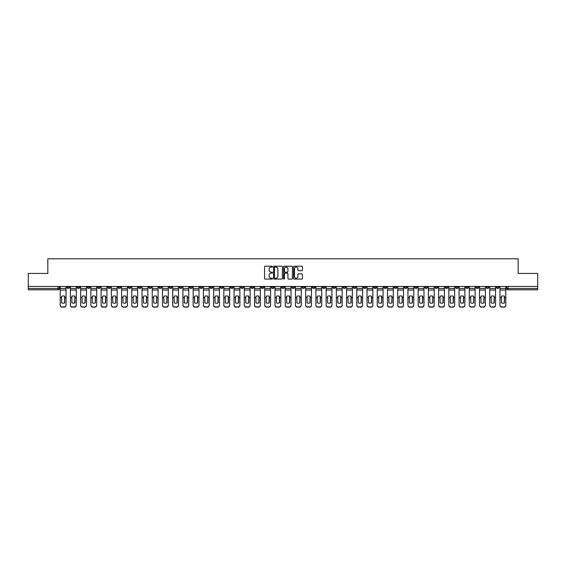 <?xml version="1.0" encoding="UTF-8"?>
<svg xmlns="http://www.w3.org/2000/svg" width="566" height="566" viewBox="0 0 566 566"><rect width="100%" height="100%" fill="white"/><g stroke="black" fill="none" stroke-linecap="round" stroke-linejoin="round"><path stroke-width="0.85" d="M272.508 266.657A0.453 0.453 0 0 0 272.062 266.204L265.221 266.204A0.644 0.644 0 0 0 264.577 266.848L264.577 278.437A0.644 0.644 0 0 0 265.221 279.073L272.062 279.073A0.453 0.453 0 0 0 272.508 278.628A0.453 0.453 0 0 0 272.062 278.175L271.178 278.175A2.059 2.059 0 0 1 269.119 276.116L269.119 275.154A2.059 2.059 0 0 1 271.178 273.095L272.062 273.095A0.453 0.453 0 0 0 272.508 272.642A0.453 0.453 0 0 0 272.062 272.189L271.178 272.189A2.059 2.059 0 0 1 269.119 270.131L269.119 269.168A2.059 2.059 0 0 1 271.178 267.11L272.062 267.11A0.453 0.453 0 0 0 272.508 266.657M404.414 286.474L404.414 287.195L407.039 287.195A1.309 1.309 0 0 1 405.73 288.504A1.309 1.309 0 0 1 404.414 287.195L404.414 286.474M343.053 286.474L343.053 287.195L345.677 287.195A1.309 1.309 0 0 1 344.361 288.504A1.309 1.309 0 0 1 343.053 287.195L343.053 286.474M332.822 286.474L332.822 287.195L335.447 287.195A1.309 1.309 0 0 1 334.138 288.504A1.309 1.309 0 0 1 332.822 287.195L332.822 286.474M271.461 286.474L271.461 287.195L274.085 287.195A1.309 1.309 0 0 1 272.77 288.504A1.309 1.309 0 0 1 271.461 287.195L271.461 286.474M261.237 286.474L261.237 287.195L263.855 287.195A1.309 1.309 0 0 1 262.546 288.504A1.309 1.309 0 0 1 261.237 287.195L261.237 286.474M251.007 286.474L251.007 287.195L253.632 287.195A1.309 1.309 0 0 1 252.316 288.504A1.309 1.309 0 0 1 251.007 287.195L251.007 286.474M230.553 286.474L230.553 287.195L233.178 287.195A1.309 1.309 0 0 1 231.862 288.504A1.309 1.309 0 0 1 230.553 287.195L230.553 286.474M210.099 287.195L210.099 286.474L210.099 287.195A1.309 1.309 0 0 0 211.408 288.504A1.309 1.309 0 0 1 210.099 287.195L212.717 287.195A1.309 1.309 0 0 1 211.408 288.504A1.309 1.309 0 0 0 212.717 287.195L212.717 286.474L212.717 287.195M199.869 287.195L199.869 286.474L199.869 287.195A1.309 1.309 0 0 0 201.185 288.504A1.309 1.309 0 0 1 199.869 287.195L202.494 287.195A1.309 1.309 0 0 1 201.185 288.504M189.645 287.195L189.645 286.474L189.645 287.195A1.309 1.309 0 0 0 190.954 288.504A1.309 1.309 0 0 1 189.645 287.195L192.263 287.195A1.309 1.309 0 0 1 190.954 288.504A1.309 1.309 0 0 0 192.263 287.195L192.263 286.474L192.263 287.195M179.415 286.474L179.415 287.195L182.04 287.195A1.309 1.309 0 0 1 180.724 288.504A1.309 1.309 0 0 1 179.415 287.195L179.415 286.474M169.192 286.474L169.192 287.195L171.809 287.195A1.309 1.309 0 0 1 170.5 288.504A1.309 1.309 0 0 1 169.192 287.195L169.192 286.474M158.961 286.474L158.961 287.195L161.586 287.195A1.309 1.309 0 0 1 160.27 288.504A1.309 1.309 0 0 1 158.961 287.195L158.961 286.474M148.731 287.195L148.731 286.474L148.731 287.195A1.309 1.309 0 0 0 150.047 288.504A1.309 1.309 0 0 1 148.731 287.195L151.355 287.195A1.309 1.309 0 0 1 150.047 288.504M128.277 287.195L128.277 286.474L128.277 287.195A1.309 1.309 0 0 0 129.593 288.504A1.309 1.309 0 0 1 128.277 287.195L130.902 287.195A1.309 1.309 0 0 1 129.593 288.504A1.309 1.309 0 0 0 130.902 287.195L130.902 286.474L130.902 287.195M118.053 287.195L118.053 286.474L118.053 287.195A1.309 1.309 0 0 0 119.362 288.504A1.309 1.309 0 0 1 118.053 287.195L120.671 287.195A1.309 1.309 0 0 1 119.362 288.504A1.309 1.309 0 0 0 120.671 287.195L120.671 286.474L120.671 287.195M107.823 287.195L107.823 286.474L107.823 287.195A1.309 1.309 0 0 0 109.132 288.504A1.309 1.309 0 0 1 107.823 287.195L110.448 287.195A1.309 1.309 0 0 1 109.132 288.504A1.309 1.309 0 0 0 110.448 287.195L110.448 286.474L110.448 287.195M97.6 287.195L97.6 286.474L97.6 287.195A1.309 1.309 0 0 0 98.909 288.504A1.309 1.309 0 0 1 97.6 287.195L100.217 287.195A1.309 1.309 0 0 1 98.909 288.504M87.369 287.195L87.369 286.474L87.369 287.195A1.309 1.309 0 0 0 88.678 288.504A1.309 1.309 0 0 1 87.369 287.195L89.994 287.195A1.309 1.309 0 0 1 88.678 288.504A1.309 1.309 0 0 0 89.994 287.195L89.994 286.474L89.994 287.195M77.139 287.195L77.139 286.474L77.139 287.195A1.309 1.309 0 0 0 78.455 288.504A1.309 1.309 0 0 1 77.139 287.195L79.764 287.195A1.309 1.309 0 0 1 78.455 288.504A1.309 1.309 0 0 0 79.764 287.195L79.764 286.474L79.764 287.195M301.805 270.746A0.644 0.644 0 0 0 302.449 270.102L302.449 266.848A0.644 0.644 0 0 0 301.805 266.204L294.214 266.204A0.644 0.644 0 0 0 293.57 266.848L293.57 278.437A0.644 0.644 0 0 0 294.214 279.073L301.805 279.073A0.644 0.644 0 0 0 302.449 278.437L302.449 274.51A0.644 0.644 0 0 0 301.805 273.866L298.558 273.866A0.644 0.644 0 0 0 297.914 274.51L297.914 276.456A1.719 1.719 0 0 1 296.195 278.175A1.719 1.719 0 0 1 294.469 276.456L294.469 268.829A1.719 1.719 0 0 1 296.195 267.11A1.719 1.719 0 0 1 297.914 268.829L297.914 270.102A0.644 0.644 0 0 0 298.558 270.746L301.805 270.746M28.3 286.474L28.3 273.428L47.834 273.428L47.834 258.811L518.166 258.811L518.166 273.428L537.7 273.428L537.7 286.474L28.3 286.474L28.3 288.504L59.31 288.504L59.31 286.474L59.31 288.504A1.309 1.309 0 0 1 58.001 289.82L28.3 289.82L28.3 288.504M282.434 266.848A0.644 0.644 0 0 0 281.79 266.204L274.199 266.204A0.644 0.644 0 0 0 273.555 266.848L273.555 278.437A0.644 0.644 0 0 0 274.199 279.073L281.79 279.073A0.644 0.644 0 0 0 282.434 278.437L282.434 266.848M284.21 266.204L291.801 266.204A0.644 0.644 0 0 1 292.445 266.848L292.445 278.437A0.644 0.644 0 0 1 291.801 279.073L288.547 279.073A0.644 0.644 0 0 1 287.91 278.437L287.91 273.739A0.644 0.644 0 0 0 287.266 273.095L285.108 273.095A0.644 0.644 0 0 0 284.465 273.739L284.465 278.628A0.453 0.453 0 0 1 284.012 279.073A0.453 0.453 0 0 1 283.566 278.628L283.566 266.848A0.644 0.644 0 0 1 284.21 266.204M506.69 286.474L506.69 288.504L537.7 288.504L537.7 289.82L507.999 289.82A1.309 1.309 0 0 1 506.69 288.504M537.7 286.474L537.7 288.504M499.085 286.474L499.085 287.195A1.309 1.309 0 0 1 497.776 288.504A1.309 1.309 0 0 1 496.46 287.195L499.085 287.195M496.46 286.474L496.46 287.195M488.861 286.474L488.861 287.195A1.309 1.309 0 0 1 487.545 288.504A1.309 1.309 0 0 1 486.236 287.195A1.309 1.309 0 0 0 487.545 288.504A1.309 1.309 0 0 0 488.861 287.195L486.236 287.195L486.236 286.474M478.631 286.474L478.631 287.195A1.309 1.309 0 0 1 477.322 288.504A1.309 1.309 0 0 1 476.006 287.195L478.631 287.195M476.006 286.474L476.006 287.195M468.4 286.474L468.4 287.195A1.309 1.309 0 0 1 467.092 288.504A1.309 1.309 0 0 1 465.783 287.195L468.4 287.195M465.783 286.474L465.783 287.195M458.177 287.195L458.177 286.474L458.177 287.195A1.309 1.309 0 0 1 456.868 288.504A1.309 1.309 0 0 1 455.552 287.195L458.177 287.195A1.309 1.309 0 0 1 456.868 288.504M455.552 286.474L455.552 287.195M447.947 286.474L447.947 287.195A1.309 1.309 0 0 1 446.638 288.504A1.309 1.309 0 0 1 445.329 287.195A1.309 1.309 0 0 0 446.638 288.504M445.329 286.474L445.329 287.195L447.947 287.195M437.723 286.474L437.723 287.195A1.309 1.309 0 0 1 436.407 288.504A1.309 1.309 0 0 1 435.098 287.195L437.723 287.195A1.309 1.309 0 0 1 436.407 288.504M435.098 286.474L435.098 287.195M427.493 286.474L427.493 287.195A1.309 1.309 0 0 1 426.184 288.504A1.309 1.309 0 0 1 424.875 287.195A1.309 1.309 0 0 0 426.184 288.504M424.875 286.474L424.875 287.195L427.493 287.195M417.269 286.474L417.269 287.195A1.309 1.309 0 0 1 415.953 288.504A1.309 1.309 0 0 1 414.645 287.195L417.269 287.195M414.645 286.474L414.645 287.195M407.039 286.474L407.039 287.195A1.309 1.309 0 0 1 405.73 288.504M396.808 286.474L396.808 287.195A1.309 1.309 0 0 1 395.5 288.504A1.309 1.309 0 0 1 394.191 287.195L396.808 287.195M394.191 286.474L394.191 287.195M386.585 286.474L386.585 287.195A1.309 1.309 0 0 1 385.276 288.504A1.309 1.309 0 0 1 383.96 287.195L386.585 287.195M383.96 286.474L383.96 287.195M376.355 286.474L376.355 287.195A1.309 1.309 0 0 1 375.046 288.504A1.309 1.309 0 0 1 373.737 287.195A1.309 1.309 0 0 0 375.046 288.504M373.737 286.474L373.737 287.195L376.355 287.195M366.131 286.474L366.131 287.195A1.309 1.309 0 0 1 364.815 288.504A1.309 1.309 0 0 1 363.506 287.195L366.131 287.195M363.506 286.474L363.506 287.195M355.901 286.474L355.901 287.195A1.309 1.309 0 0 1 354.592 288.504A1.309 1.309 0 0 1 353.283 287.195L355.901 287.195M353.283 286.474L353.283 287.195M345.677 286.474L345.677 287.195M335.447 286.474L335.447 287.195L335.447 286.474M325.224 286.474L325.224 287.195A1.309 1.309 0 0 1 323.908 288.504A1.309 1.309 0 0 1 322.599 287.195L325.224 287.195M322.599 286.474L322.599 287.195M314.993 286.474L314.993 287.195A1.309 1.309 0 0 1 313.684 288.504A1.309 1.309 0 0 1 312.368 287.195L314.993 287.195M312.368 286.474L312.368 287.195M304.763 286.474L304.763 287.195A1.309 1.309 0 0 1 303.454 288.504A1.309 1.309 0 0 1 302.145 287.195L304.763 287.195M302.145 286.474L302.145 287.195M294.539 286.474L294.539 287.195A1.309 1.309 0 0 1 293.23 288.504A1.309 1.309 0 0 1 291.915 287.195L294.539 287.195M291.915 286.474L291.915 287.195M284.309 286.474L284.309 287.195A1.309 1.309 0 0 1 283 288.504A1.309 1.309 0 0 1 281.691 287.195L284.309 287.195M281.691 286.474L281.691 287.195M274.085 286.474L274.085 287.195A1.309 1.309 0 0 1 272.77 288.504M263.855 286.474L263.855 287.195M253.632 287.195L253.632 286.474L253.632 287.195A1.309 1.309 0 0 1 252.316 288.504M243.401 286.474L243.401 287.195A1.309 1.309 0 0 1 242.092 288.504A1.309 1.309 0 0 1 240.776 287.195A1.309 1.309 0 0 0 242.092 288.504A1.309 1.309 0 0 0 243.401 287.195L240.776 287.195L240.776 286.474M233.178 287.195L233.178 286.474L233.178 287.195A1.309 1.309 0 0 1 231.862 288.504M222.947 286.474L222.947 287.195A1.309 1.309 0 0 1 221.639 288.504A1.309 1.309 0 0 1 220.323 287.195A1.309 1.309 0 0 0 221.639 288.504M220.323 286.474L220.323 287.195L222.947 287.195M202.494 286.474L202.494 287.195L202.494 286.474M182.04 287.195L182.04 286.474L182.04 287.195A1.309 1.309 0 0 1 180.724 288.504M171.809 287.195L171.809 286.474L171.809 287.195A1.309 1.309 0 0 1 170.5 288.504M161.586 287.195L161.586 286.474L161.586 287.195A1.309 1.309 0 0 1 160.27 288.504M151.355 286.474L151.355 287.195L151.355 286.474M141.125 287.195L141.125 286.474L141.125 287.195A1.309 1.309 0 0 1 139.816 288.504A1.309 1.309 0 0 1 138.507 287.195L141.125 287.195A1.309 1.309 0 0 1 139.816 288.504M138.507 286.474L138.507 287.195M100.217 286.474L100.217 287.195L100.217 286.474M69.54 286.474L69.54 287.195A1.309 1.309 0 0 1 68.224 288.504A1.309 1.309 0 0 1 66.915 287.195A1.309 1.309 0 0 0 68.224 288.504A1.309 1.309 0 0 0 69.54 287.195L69.54 286.474M66.915 286.474L66.915 287.195L69.54 287.195M58.001 286.474L58.001 289.82A1.309 1.309 0 0 0 59.31 288.504M274.906 267.11A0.453 0.453 0 0 0 274.46 267.555L274.46 277.722A0.453 0.453 0 0 0 274.906 278.175L275.84 278.175A2.059 2.059 0 0 0 277.899 276.116L277.899 269.168A2.059 2.059 0 0 0 275.84 267.11L274.906 267.11M287.91 268.864A1.719 1.719 0 0 0 286.184 267.138A1.719 1.719 0 0 0 284.465 268.864L284.465 271.546A0.644 0.644 0 0 0 285.108 272.189L287.266 272.189A0.644 0.644 0 0 0 287.91 271.546L287.91 268.864M64.588 302.952L64.588 296.174M63.109 295.947A4.068 3.58 180 0 1 64.588 296.216M60.194 286.474L60.194 305.053A1.967 1.868 0 0 0 62.161 306.921L64.064 306.921A1.967 1.868 0 0 0 66.031 305.053L66.031 305.329A1.967 1.868 180 0 1 64.064 307.189L64.064 306.921M63.109 303.192A4.068 3.856 180 0 0 64.588 302.902M64.715 297.73L64.715 296.216A4.068 3.58 180 0 0 63.18 295.947A4.068 3.58 180 0 0 61.637 296.216L61.637 302.902A4.068 3.856 180 0 0 64.715 302.902L64.715 297.73L66.031 297.73L66.031 305.053M66.031 286.474L66.031 297.73M62.161 306.921L64.064 307.189M62.161 307.189A1.967 1.868 180 0 1 60.194 305.329M74.818 302.952L74.818 296.174M73.339 295.947A4.068 3.58 180 0 1 74.818 296.216M70.425 286.474L70.425 305.053A1.967 1.868 0 0 0 72.391 306.921L74.288 306.921A1.967 1.868 0 0 0 76.254 305.053L76.254 305.329A1.967 1.868 180 0 1 74.288 307.189L74.288 306.921M73.339 303.192A4.068 3.856 180 0 0 74.818 302.902M85.041 302.952L85.041 296.174M83.57 295.947A4.068 3.58 180 0 1 85.041 296.216M80.648 286.474L80.648 305.053A1.967 1.868 0 0 0 82.615 306.921L84.518 306.921A1.967 1.868 0 0 0 86.485 305.053L86.485 305.329A1.967 1.868 180 0 1 84.518 307.189L84.518 306.921M83.57 303.192A4.068 3.856 180 0 0 85.041 302.902M74.945 297.73L74.945 296.216A4.068 3.58 180 0 0 73.403 295.947A4.068 3.58 180 0 0 71.868 296.216L71.868 302.902A4.068 3.856 180 0 0 74.945 302.902L74.945 297.73L76.254 297.73L76.254 305.053M76.254 286.474L76.254 297.73M72.391 306.921L74.288 307.189M72.391 307.189A1.967 1.868 180 0 1 70.425 305.329M85.176 297.73L85.176 296.216A4.068 3.58 180 0 0 83.634 295.947A4.068 3.58 180 0 0 82.091 296.216L82.091 302.902A4.068 3.856 180 0 0 85.176 302.902L85.176 297.73L86.485 297.73L86.485 305.053M86.485 286.474L86.485 297.73M82.615 306.921L84.518 307.189M82.615 307.189A1.967 1.868 180 0 1 80.648 305.329M95.272 302.952L95.272 296.174M93.793 295.947A4.068 3.58 180 0 1 95.272 296.216M90.878 286.474L90.878 305.053A1.967 1.868 0 0 0 92.845 306.921L94.748 306.921A1.967 1.868 0 0 0 96.708 305.053L96.708 305.329A1.967 1.868 180 0 1 94.748 307.189L94.748 306.921M93.793 303.192A4.068 3.856 180 0 0 95.272 302.902M105.495 302.952L105.495 296.174M104.024 295.947A4.068 3.58 180 0 1 105.495 296.216M101.102 286.474L101.102 305.053A1.967 1.868 0 0 0 103.069 306.921L104.972 306.921A1.967 1.868 0 0 0 106.939 305.053L106.939 305.329A1.967 1.868 180 0 1 104.972 307.189L104.972 306.921M104.024 303.192A4.068 3.856 180 0 0 105.495 302.902M115.726 302.952L115.726 296.174M114.247 295.947A4.068 3.58 180 0 1 115.726 296.216M111.332 286.474L111.332 305.053A1.967 1.868 0 0 0 113.299 306.921L115.202 306.921A1.967 1.868 0 0 0 117.169 305.053L117.169 305.329A1.967 1.868 180 0 1 115.202 307.189L115.202 306.921M114.247 303.192A4.068 3.856 180 0 0 115.726 302.902M95.399 297.73L95.399 296.216A4.068 3.58 180 0 0 93.857 295.947A4.068 3.58 180 0 0 92.322 296.216L92.322 302.902A4.068 3.856 180 0 0 95.399 302.902L95.399 297.73L96.708 297.73L96.708 305.053M96.708 286.474L96.708 297.73M92.845 306.921L94.748 307.189M92.845 307.189A1.967 1.868 180 0 1 90.878 305.329M105.63 297.73L105.63 296.216A4.068 3.58 180 0 0 104.087 295.947A4.068 3.58 180 0 0 102.545 296.216L102.545 302.902A4.068 3.856 180 0 0 105.63 302.902L105.63 297.73L106.939 297.73L106.939 305.053M106.939 286.474L106.939 297.73M103.069 306.921L104.972 307.189M103.069 307.189A1.967 1.868 180 0 1 101.102 305.329M115.853 297.73L115.853 296.216A4.068 3.58 180 0 0 114.318 295.947A4.068 3.58 180 0 0 112.776 296.216L112.776 302.902A4.068 3.856 180 0 0 115.853 302.902L115.853 297.73L117.169 297.73L117.169 305.053M117.169 286.474L117.169 297.73M113.299 306.921L115.202 307.189M113.299 307.189A1.967 1.868 180 0 1 111.332 305.329M125.949 302.952L125.949 296.174M124.478 295.947A4.068 3.58 180 0 1 125.949 296.216M121.556 286.474L121.556 305.053A1.967 1.868 0 0 0 123.522 306.921L125.426 306.921A1.967 1.868 0 0 0 127.392 305.053L127.392 305.329A1.967 1.868 180 0 1 125.426 307.189L125.426 306.921M124.478 303.192A4.068 3.856 180 0 0 125.949 302.902M126.084 297.73L126.084 296.216A4.068 3.58 180 0 0 124.541 295.947A4.068 3.58 180 0 0 122.999 296.216L122.999 302.902A4.068 3.856 180 0 0 126.084 302.902L126.084 297.73L127.392 297.73L127.392 305.053M127.392 286.474L127.392 297.73M123.522 306.921L125.426 307.189M123.522 307.189A1.967 1.868 180 0 1 121.556 305.329M136.18 302.952L136.18 296.174M134.701 295.947A4.068 3.58 180 0 1 136.18 296.216M131.786 286.474L131.786 305.053A1.967 1.868 0 0 0 133.753 306.921L135.656 306.921A1.967 1.868 0 0 0 137.623 305.053L137.623 305.329A1.967 1.868 180 0 1 135.656 307.189L135.656 306.921M134.701 303.192A4.068 3.856 180 0 0 136.18 302.902M136.307 297.73L136.307 296.216A4.068 3.58 180 0 0 134.772 295.947A4.068 3.58 180 0 0 133.229 296.216L133.229 302.902A4.068 3.856 180 0 0 136.307 302.902L136.307 297.73L137.623 297.73L137.623 305.053M137.623 286.474L137.623 297.73M133.753 306.921L135.656 307.189M133.753 307.189A1.967 1.868 180 0 1 131.786 305.329M146.403 302.952L146.403 296.174M144.931 295.947A4.068 3.58 180 0 1 146.403 296.216M142.016 286.474L142.016 305.053A1.967 1.868 0 0 0 143.983 306.921L145.879 306.921A1.967 1.868 0 0 0 147.846 305.053L147.846 305.329A1.967 1.868 180 0 1 145.879 307.189L145.879 306.921M144.931 303.192A4.068 3.856 180 0 0 146.403 302.902M146.537 297.73L146.537 296.216A4.068 3.58 180 0 0 144.995 295.947A4.068 3.58 180 0 0 143.453 296.216L143.453 302.902A4.068 3.856 180 0 0 146.537 302.902L146.537 297.73L147.846 297.73L147.846 305.053M147.846 286.474L147.846 297.73M143.983 306.921L145.879 307.189M143.983 307.189A1.967 1.868 180 0 1 142.016 305.329M156.633 302.952L156.633 296.174M155.162 295.947A4.068 3.58 180 0 1 156.633 296.216M152.24 286.474L152.24 305.053A1.967 1.868 0 0 0 154.207 306.921L156.11 306.921A1.967 1.868 0 0 0 158.077 305.053L158.077 305.329A1.967 1.868 180 0 1 156.11 307.189L156.11 306.921M155.162 303.192A4.068 3.856 180 0 0 156.633 302.902M156.768 297.73L156.768 296.216A4.068 3.58 180 0 0 155.226 295.947A4.068 3.58 180 0 0 153.683 296.216L153.683 302.902A4.068 3.856 180 0 0 156.768 302.902L156.768 297.73L158.077 297.73L158.077 305.053M158.077 286.474L158.077 297.73M154.207 306.921L156.11 307.189M154.207 307.189A1.967 1.868 180 0 1 152.24 305.329M166.864 302.952L166.864 296.174M165.385 295.947A4.068 3.58 180 0 1 166.864 296.216M162.47 286.474L162.47 305.053A1.967 1.868 0 0 0 164.437 306.921L166.333 306.921A1.967 1.868 0 0 0 168.3 305.053L168.3 305.329A1.967 1.868 180 0 1 166.333 307.189L166.333 306.921M165.385 303.192A4.068 3.856 180 0 0 166.864 302.902M177.087 302.952L177.087 296.174M175.616 295.947A4.068 3.58 180 0 1 177.087 296.216M172.694 286.474L172.694 305.053A1.967 1.868 0 0 0 174.661 306.921L176.564 306.921A1.967 1.868 0 0 0 178.531 305.053L178.531 305.329A1.967 1.868 180 0 1 176.564 307.189L176.564 306.921M175.616 303.192A4.068 3.856 180 0 0 177.087 302.902M187.318 302.952L187.318 296.174M185.839 295.947A4.068 3.58 180 0 1 187.318 296.216M182.924 286.474L182.924 305.053A1.967 1.868 0 0 0 184.891 306.921L186.794 306.921A1.967 1.868 0 0 0 188.761 305.053L188.761 305.329A1.967 1.868 180 0 1 186.794 307.189L186.794 306.921M185.839 303.192A4.068 3.856 180 0 0 187.318 302.902M197.541 302.952L197.541 296.174M196.069 295.947A4.068 3.58 180 0 1 197.541 296.216M193.148 286.474L193.148 305.053A1.967 1.868 0 0 0 195.114 306.921L197.018 306.921A1.967 1.868 0 0 0 198.984 305.053L198.984 305.329A1.967 1.868 180 0 1 197.018 307.189L197.018 306.921M196.069 303.192A4.068 3.856 180 0 0 197.541 302.902M207.772 302.952L207.772 296.174M206.293 295.947A4.068 3.58 180 0 1 207.772 296.216M203.378 286.474L203.378 305.053A1.967 1.868 0 0 0 205.345 306.921L207.248 306.921A1.967 1.868 0 0 0 209.215 305.053L209.215 305.329A1.967 1.868 180 0 1 207.248 307.189L207.248 306.921M206.293 303.192A4.068 3.856 180 0 0 207.772 302.902M217.995 302.952L217.995 296.174M216.523 295.947A4.068 3.58 180 0 1 217.995 296.216M213.608 286.474L213.608 305.053A1.967 1.868 0 0 0 215.568 306.921L217.471 306.921A1.967 1.868 0 0 0 219.438 305.053L219.438 305.329A1.967 1.868 180 0 1 217.471 307.189L217.471 306.921M216.523 303.192A4.068 3.856 180 0 0 217.995 302.902M166.991 297.73L166.991 296.216A4.068 3.58 180 0 0 165.449 295.947A4.068 3.58 180 0 0 163.914 296.216L163.914 302.902A4.068 3.856 180 0 0 166.991 302.902L166.991 297.73L168.3 297.73L168.3 305.053M168.3 286.474L168.3 297.73M164.437 306.921L166.333 307.189M164.437 307.189A1.967 1.868 180 0 1 162.47 305.329M177.222 297.73L177.222 296.216A4.068 3.58 180 0 0 175.679 295.947A4.068 3.58 180 0 0 174.137 296.216L174.137 302.902A4.068 3.856 180 0 0 177.222 302.902L177.222 297.73L178.531 297.73L178.531 305.053M178.531 286.474L178.531 297.73M174.661 306.921L176.564 307.189M174.661 307.189A1.967 1.868 180 0 1 172.694 305.329M187.445 297.73L187.445 296.216A4.068 3.58 180 0 0 185.903 295.947A4.068 3.58 180 0 0 184.367 296.216L184.367 302.902A4.068 3.856 180 0 0 187.445 302.902L187.445 297.73L188.761 297.73L188.761 305.053M188.761 286.474L188.761 297.73M184.891 306.921L186.794 307.189M184.891 307.189A1.967 1.868 180 0 1 182.924 305.329M197.675 297.73L197.675 296.216A4.068 3.58 180 0 0 196.133 295.947A4.068 3.58 180 0 0 194.591 296.216L194.591 302.902A4.068 3.856 180 0 0 197.675 302.902L197.675 297.73L198.984 297.73L198.984 305.053M198.984 286.474L198.984 297.73M195.114 306.921L197.018 307.189M195.114 307.189A1.967 1.868 180 0 1 193.148 305.329M207.899 297.73L207.899 296.216A4.068 3.58 180 0 0 206.364 295.947A4.068 3.58 180 0 0 204.821 296.216L204.821 302.902A4.068 3.856 180 0 0 207.899 302.902L207.899 297.73L209.215 297.73L209.215 305.053M209.215 286.474L209.215 297.73M205.345 306.921L207.248 307.189M205.345 307.189A1.967 1.868 180 0 1 203.378 305.329M218.129 297.73L218.129 296.216A4.068 3.58 180 0 0 216.587 295.947A4.068 3.58 180 0 0 215.045 296.216L215.045 302.902A4.068 3.856 180 0 0 218.129 302.902L218.129 297.73L219.438 297.73L219.438 305.053M219.438 286.474L219.438 297.73M215.568 306.921L217.471 307.189M215.568 307.189A1.967 1.868 180 0 1 213.608 305.329M228.225 302.952L228.225 296.174M226.747 295.947A4.068 3.58 180 0 1 228.225 296.216M223.832 286.474L223.832 305.053A1.967 1.868 0 0 0 225.799 306.921L227.702 306.921A1.967 1.868 0 0 0 229.669 305.053L229.669 305.329A1.967 1.868 180 0 1 227.702 307.189L227.702 306.921M226.747 303.192A4.068 3.856 180 0 0 228.225 302.902M228.353 297.73L228.353 296.216A4.068 3.58 180 0 0 226.817 295.947A4.068 3.58 180 0 0 225.275 296.216L225.275 302.902A4.068 3.856 180 0 0 228.353 302.902L228.353 297.73L229.669 297.73L229.669 305.053M229.669 286.474L229.669 297.73M225.799 306.921L227.702 307.189M225.799 307.189A1.967 1.868 180 0 1 223.832 305.329M238.449 302.952L238.449 296.174M236.977 295.947A4.068 3.58 180 0 1 238.449 296.216M234.062 286.474L234.062 305.053A1.967 1.868 0 0 0 236.029 306.921L237.925 306.921A1.967 1.868 0 0 0 239.892 305.053L239.892 305.329A1.967 1.868 180 0 1 237.925 307.189L237.925 306.921M236.977 303.192A4.068 3.856 180 0 0 238.449 302.902M238.583 297.73L238.583 296.216A4.068 3.58 180 0 0 237.041 295.947A4.068 3.58 180 0 0 235.498 296.216L235.498 302.902A4.068 3.856 180 0 0 238.583 302.902L238.583 297.73L239.892 297.73L239.892 305.053M239.892 286.474L239.892 297.73M236.029 306.921L237.925 307.189M236.029 307.189A1.967 1.868 180 0 1 234.062 305.329M248.679 302.952L248.679 296.174M247.208 295.947A4.068 3.58 180 0 1 248.679 296.216M244.286 286.474L244.286 305.053A1.967 1.868 0 0 0 246.252 306.921L248.156 306.921A1.967 1.868 0 0 0 250.122 305.053L250.122 305.329A1.967 1.868 180 0 1 248.156 307.189L248.156 306.921M247.208 303.192A4.068 3.856 180 0 0 248.679 302.902M248.814 297.73L248.814 296.216A4.068 3.58 180 0 0 247.271 295.947A4.068 3.58 180 0 0 245.729 296.216L245.729 302.902A4.068 3.856 180 0 0 248.814 302.902L248.814 297.73L250.122 297.73L250.122 305.053M250.122 286.474L250.122 297.73M246.252 306.921L248.156 307.189M246.252 307.189A1.967 1.868 180 0 1 244.286 305.329M258.91 302.952L258.91 296.174M257.431 295.947A4.068 3.58 180 0 1 258.91 296.216M254.516 286.474L254.516 305.053A1.967 1.868 0 0 0 256.483 306.921L258.379 306.921A1.967 1.868 0 0 0 260.346 305.053L260.346 305.329A1.967 1.868 180 0 1 258.379 307.189L258.379 306.921M257.431 303.192A4.068 3.856 180 0 0 258.91 302.902M259.037 297.73L259.037 296.216A4.068 3.58 180 0 0 257.495 295.947A4.068 3.58 180 0 0 255.959 296.216L255.959 302.902A4.068 3.856 180 0 0 259.037 302.902L259.037 297.73L260.346 297.73L260.346 305.053M260.346 286.474L260.346 297.73M256.483 306.921L258.379 307.189M256.483 307.189A1.967 1.868 180 0 1 254.516 305.329M269.133 302.952L269.133 296.174M267.661 295.947A4.068 3.58 180 0 1 269.133 296.216M264.739 286.474L264.739 305.053A1.967 1.868 0 0 0 266.706 306.921L268.609 306.921A1.967 1.868 0 0 0 270.576 305.053L270.576 305.329A1.967 1.868 180 0 1 268.609 307.189L268.609 306.921M267.661 303.192A4.068 3.856 180 0 0 269.133 302.902M269.267 297.73L269.267 296.216A4.068 3.58 180 0 0 267.725 295.947A4.068 3.58 180 0 0 266.183 296.216L266.183 302.902A4.068 3.856 180 0 0 269.267 302.902L269.267 297.73L270.576 297.73L270.576 305.053M270.576 286.474L270.576 297.73M266.706 306.921L268.609 307.189M266.706 307.189A1.967 1.868 180 0 1 264.739 305.329M279.363 302.952L279.363 296.174M277.885 295.947A4.068 3.58 180 0 1 279.363 296.216M274.97 286.474L274.97 305.053A1.967 1.868 0 0 0 276.937 306.921L278.84 306.921A1.967 1.868 0 0 0 280.807 305.053L280.807 305.329A1.967 1.868 180 0 1 278.84 307.189L278.84 306.921M277.885 303.192A4.068 3.856 180 0 0 279.363 302.902M279.491 297.73L279.491 296.216A4.068 3.58 180 0 0 277.948 295.947A4.068 3.58 180 0 0 276.413 296.216L276.413 302.902A4.068 3.856 180 0 0 279.491 302.902L279.491 297.73L280.807 297.73L280.807 305.053M280.807 286.474L280.807 297.73M276.937 306.921L278.84 307.189M276.937 307.189A1.967 1.868 180 0 1 274.97 305.329M289.587 302.952L289.587 296.174M288.115 295.947A4.068 3.58 180 0 1 289.587 296.216M285.193 286.474L285.193 305.053A1.967 1.868 0 0 0 287.16 306.921L289.063 306.921A1.967 1.868 0 0 0 291.03 305.053L291.03 305.329A1.967 1.868 180 0 1 289.063 307.189L289.063 306.921M288.115 303.192A4.068 3.856 180 0 0 289.587 302.902M289.721 297.73L289.721 296.216A4.068 3.58 180 0 0 288.179 295.947A4.068 3.58 180 0 0 286.637 296.216L286.637 302.902A4.068 3.856 180 0 0 289.721 302.902L289.721 297.73L291.03 297.73L291.03 305.053M291.03 286.474L291.03 297.73M287.16 306.921L289.063 307.189M287.16 307.189A1.967 1.868 180 0 1 285.193 305.329M299.817 302.952L299.817 296.174M298.339 295.947A4.068 3.58 180 0 1 299.817 296.216M295.424 286.474L295.424 305.053A1.967 1.868 0 0 0 297.391 306.921L299.294 306.921A1.967 1.868 0 0 0 301.261 305.053L301.261 305.329A1.967 1.868 180 0 1 299.294 307.189L299.294 306.921M298.339 303.192A4.068 3.856 180 0 0 299.817 302.902M299.945 297.73L299.945 296.216A4.068 3.58 180 0 0 298.409 295.947A4.068 3.58 180 0 0 296.867 296.216L296.867 302.902A4.068 3.856 180 0 0 299.945 302.902L299.945 297.73L301.261 297.73L301.261 305.053M301.261 286.474L301.261 297.73M297.391 306.921L299.294 307.189M297.391 307.189A1.967 1.868 180 0 1 295.424 305.329M310.041 302.952L310.041 296.174M308.569 295.947A4.068 3.58 180 0 1 310.041 296.216M305.654 286.474L305.654 305.053A1.967 1.868 0 0 0 307.621 306.921L309.517 306.921A1.967 1.868 0 0 0 311.484 305.053L311.484 305.329A1.967 1.868 180 0 1 309.517 307.189L309.517 306.921M308.569 303.192A4.068 3.856 180 0 0 310.041 302.902M310.175 297.73L310.175 296.216A4.068 3.58 180 0 0 308.633 295.947A4.068 3.58 180 0 0 307.09 296.216L307.09 302.902A4.068 3.856 180 0 0 310.175 302.902L310.175 297.73L311.484 297.73L311.484 305.053M311.484 286.474L311.484 297.73M307.621 306.921L309.517 307.189M307.621 307.189A1.967 1.868 180 0 1 305.654 305.329M320.271 302.952L320.271 296.174M318.792 295.947A4.068 3.58 180 0 1 320.271 296.216M315.878 286.474L315.878 305.053A1.967 1.868 0 0 0 317.844 306.921L319.748 306.921A1.967 1.868 0 0 0 321.714 305.053L321.714 305.329A1.967 1.868 180 0 1 319.748 307.189L319.748 306.921M318.792 303.192A4.068 3.856 180 0 0 320.271 302.902M320.398 297.73L320.398 296.216A4.068 3.58 180 0 0 318.863 295.947A4.068 3.58 180 0 0 317.321 296.216L317.321 302.902A4.068 3.856 180 0 0 320.398 302.902L320.398 297.73L321.714 297.73L321.714 305.053M321.714 286.474L321.714 297.73M317.844 306.921L319.748 307.189M317.844 307.189A1.967 1.868 180 0 1 315.878 305.329M330.502 302.952L330.502 296.174M329.023 295.947A4.068 3.58 180 0 1 330.502 296.216M326.108 286.474L326.108 305.053A1.967 1.868 0 0 0 328.075 306.921L329.971 306.921A1.967 1.868 0 0 0 331.938 305.053L331.938 305.329A1.967 1.868 180 0 1 329.971 307.189L329.971 306.921M329.023 303.192A4.068 3.856 180 0 0 330.502 302.902M330.629 297.73L330.629 296.216A4.068 3.58 180 0 0 329.087 295.947A4.068 3.58 180 0 0 327.551 296.216L327.551 302.902A4.068 3.856 180 0 0 330.629 302.902L330.629 297.73L331.938 297.73L331.938 305.053M331.938 286.474L331.938 297.73M328.075 306.921L329.971 307.189M328.075 307.189A1.967 1.868 180 0 1 326.108 305.329M340.725 302.952L340.725 296.174M339.253 295.947A4.068 3.58 180 0 1 340.725 296.216M336.331 286.474L336.331 305.053A1.967 1.868 0 0 0 338.298 306.921L340.201 306.921A1.967 1.868 0 0 0 342.168 305.053L342.168 305.329A1.967 1.868 180 0 1 340.201 307.189L340.201 306.921M339.253 303.192A4.068 3.856 180 0 0 340.725 302.902M340.859 297.73L340.859 296.216A4.068 3.58 180 0 0 339.317 295.947A4.068 3.58 180 0 0 337.775 296.216L337.775 302.902A4.068 3.856 180 0 0 340.859 302.902L340.859 297.73L342.168 297.73L342.168 305.053M342.168 286.474L342.168 297.73M338.298 306.921L340.201 307.189M338.298 307.189A1.967 1.868 180 0 1 336.331 305.329M350.955 302.952L350.955 296.174M349.477 295.947A4.068 3.58 180 0 1 350.955 296.216M346.562 286.474L346.562 305.053A1.967 1.868 0 0 0 348.529 306.921L350.432 306.921A1.967 1.868 0 0 0 352.392 305.053L352.392 305.329A1.967 1.868 180 0 1 350.432 307.189L350.432 306.921M349.477 303.192A4.068 3.856 180 0 0 350.955 302.902M351.083 297.73L351.083 296.216A4.068 3.58 180 0 0 349.54 295.947A4.068 3.58 180 0 0 348.005 296.216L348.005 302.902A4.068 3.856 180 0 0 351.083 302.902L351.083 297.73L352.392 297.73L352.392 305.053M352.392 286.474L352.392 297.73M348.529 306.921L350.432 307.189M348.529 307.189A1.967 1.868 180 0 1 346.562 305.329M361.179 302.952L361.179 296.174M359.707 295.947A4.068 3.58 180 0 1 361.179 296.216M356.785 286.474L356.785 305.053A1.967 1.868 0 0 0 358.752 306.921L360.655 306.921A1.967 1.868 0 0 0 362.622 305.053L362.622 305.329A1.967 1.868 180 0 1 360.655 307.189L360.655 306.921M359.707 303.192A4.068 3.856 180 0 0 361.179 302.902M361.313 297.73L361.313 296.216A4.068 3.58 180 0 0 359.771 295.947A4.068 3.58 180 0 0 358.228 296.216L358.228 302.902A4.068 3.856 180 0 0 361.313 302.902L361.313 297.73L362.622 297.73L362.622 305.053M362.622 286.474L362.622 297.73M358.752 306.921L360.655 307.189M358.752 307.189A1.967 1.868 180 0 1 356.785 305.329M371.409 302.952L371.409 296.174M369.931 295.947A4.068 3.58 180 0 1 371.409 296.216M367.016 286.474L367.016 305.053A1.967 1.868 0 0 0 368.982 306.921L370.886 306.921A1.967 1.868 0 0 0 372.853 305.053L372.853 305.329A1.967 1.868 180 0 1 370.886 307.189L370.886 306.921M369.931 303.192A4.068 3.856 180 0 0 371.409 302.902M371.537 297.73L371.537 296.216A4.068 3.58 180 0 0 370.001 295.947A4.068 3.58 180 0 0 368.459 296.216L368.459 302.902A4.068 3.856 180 0 0 371.537 302.902L371.537 297.73L372.853 297.73L372.853 305.053M372.853 286.474L372.853 297.73M368.982 306.921L370.886 307.189M368.982 307.189A1.967 1.868 180 0 1 367.016 305.329M381.633 302.952L381.633 296.174M380.161 295.947A4.068 3.58 180 0 1 381.633 296.216M377.239 286.474L377.239 305.053A1.967 1.868 0 0 0 379.206 306.921L381.109 306.921A1.967 1.868 0 0 0 383.076 305.053L383.076 305.329A1.967 1.868 180 0 1 381.109 307.189L381.109 306.921M380.161 303.192A4.068 3.856 180 0 0 381.633 302.902M381.767 297.73L381.767 296.216A4.068 3.58 180 0 0 380.225 295.947A4.068 3.58 180 0 0 378.682 296.216L378.682 302.902A4.068 3.856 180 0 0 381.767 302.902L381.767 297.73L383.076 297.73L383.076 305.053M383.076 286.474L383.076 297.73M379.206 306.921L381.109 307.189M379.206 307.189A1.967 1.868 180 0 1 377.239 305.329M391.863 302.952L391.863 296.174M390.384 295.947A4.068 3.58 180 0 1 391.863 296.216M387.469 286.474L387.469 305.053A1.967 1.868 0 0 0 389.436 306.921L391.339 306.921A1.967 1.868 0 0 0 393.306 305.053L393.306 305.329A1.967 1.868 180 0 1 391.339 307.189L391.339 306.921M390.384 303.192A4.068 3.856 180 0 0 391.863 302.902M391.99 297.73L391.99 296.216A4.068 3.58 180 0 0 390.455 295.947A4.068 3.58 180 0 0 388.913 296.216L388.913 302.902A4.068 3.856 180 0 0 391.99 302.902L391.99 297.73L393.306 297.73L393.306 305.053M393.306 286.474L393.306 297.73M389.436 306.921L391.339 307.189M389.436 307.189A1.967 1.868 180 0 1 387.469 305.329M402.086 302.952L402.086 296.174M400.615 295.947A4.068 3.58 180 0 1 402.086 296.216M397.7 286.474L397.7 305.053A1.967 1.868 0 0 0 399.667 306.921L401.563 306.921A1.967 1.868 0 0 0 403.53 305.053L403.53 305.329A1.967 1.868 180 0 1 401.563 307.189L401.563 306.921M400.615 303.192A4.068 3.856 180 0 0 402.086 302.902M402.221 297.73L402.221 296.216A4.068 3.58 180 0 0 400.678 295.947A4.068 3.58 180 0 0 399.136 296.216L399.136 302.902A4.068 3.856 180 0 0 402.221 302.902L402.221 297.73L403.53 297.73L403.53 305.053M403.53 286.474L403.53 297.73M399.667 306.921L401.563 307.189M399.667 307.189A1.967 1.868 180 0 1 397.7 305.329M412.317 302.952L412.317 296.174M410.838 295.947A4.068 3.58 180 0 1 412.317 296.216M407.923 286.474L407.923 305.053A1.967 1.868 0 0 0 409.89 306.921L411.793 306.921A1.967 1.868 0 0 0 413.76 305.053L413.76 305.329A1.967 1.868 180 0 1 411.793 307.189L411.793 306.921M410.838 303.192A4.068 3.856 180 0 0 412.317 302.902M412.451 297.73L412.451 296.216A4.068 3.58 180 0 0 410.909 295.947A4.068 3.58 180 0 0 409.367 296.216L409.367 302.902A4.068 3.856 180 0 0 412.451 302.902L412.451 297.73L413.76 297.73L413.76 305.053M413.76 286.474L413.76 297.73M409.89 306.921L411.793 307.189M409.89 307.189A1.967 1.868 180 0 1 407.923 305.329M422.547 302.952L422.547 296.174M421.069 295.947A4.068 3.58 180 0 1 422.547 296.216M418.154 286.474L418.154 305.053A1.967 1.868 0 0 0 420.121 306.921L422.017 306.921A1.967 1.868 0 0 0 423.984 305.053L423.984 305.329A1.967 1.868 180 0 1 422.017 307.189L422.017 306.921M421.069 303.192A4.068 3.856 180 0 0 422.547 302.902M422.675 297.73L422.675 296.216A4.068 3.58 180 0 0 421.132 295.947A4.068 3.58 180 0 0 419.597 296.216L419.597 302.902A4.068 3.856 180 0 0 422.675 302.902L422.675 297.73L423.984 297.73L423.984 305.053M423.984 286.474L423.984 297.73M420.121 306.921L422.017 307.189M420.121 307.189A1.967 1.868 180 0 1 418.154 305.329M432.771 302.952L432.771 296.174M431.299 295.947A4.068 3.58 180 0 1 432.771 296.216M428.377 286.474L428.377 305.053A1.967 1.868 0 0 0 430.344 306.921L432.247 306.921A1.967 1.868 0 0 0 434.214 305.053L434.214 305.329A1.967 1.868 180 0 1 432.247 307.189L432.247 306.921M431.299 303.192A4.068 3.856 180 0 0 432.771 302.902M432.905 297.73L432.905 296.216A4.068 3.58 180 0 0 431.363 295.947A4.068 3.58 180 0 0 429.82 296.216L429.82 302.902A4.068 3.856 180 0 0 432.905 302.902L432.905 297.73L434.214 297.73L434.214 305.053M434.214 286.474L434.214 297.73M430.344 306.921L432.247 307.189M430.344 307.189A1.967 1.868 180 0 1 428.377 305.329M443.001 302.952L443.001 296.174M441.522 295.947A4.068 3.58 180 0 1 443.001 296.216M438.608 286.474L438.608 305.053A1.967 1.868 0 0 0 440.574 306.921L442.478 306.921A1.967 1.868 0 0 0 444.444 305.053L444.444 305.329A1.967 1.868 180 0 1 442.478 307.189L442.478 306.921M441.522 303.192A4.068 3.856 180 0 0 443.001 302.902M443.128 297.73L443.128 296.216A4.068 3.58 180 0 0 441.586 295.947A4.068 3.58 180 0 0 440.051 296.216L440.051 302.902A4.068 3.856 180 0 0 443.128 302.902L443.128 297.73L444.444 297.73L444.444 305.053M444.444 286.474L444.444 297.73M440.574 306.921L442.478 307.189M440.574 307.189A1.967 1.868 180 0 1 438.608 305.329M453.225 302.952L453.225 296.174M451.753 295.947A4.068 3.58 180 0 1 453.225 296.216M448.831 286.474L448.831 305.053A1.967 1.868 0 0 0 450.798 306.921L452.701 306.921A1.967 1.868 0 0 0 454.668 305.053L454.668 305.329A1.967 1.868 180 0 1 452.701 307.189L452.701 306.921M451.753 303.192A4.068 3.856 180 0 0 453.225 302.902M453.359 297.73L453.359 296.216A4.068 3.58 180 0 0 451.817 295.947A4.068 3.58 180 0 0 450.274 296.216L450.274 302.902A4.068 3.856 180 0 0 453.359 302.902L453.359 297.73L454.668 297.73L454.668 305.053M454.668 286.474L454.668 297.73M450.798 306.921L452.701 307.189M450.798 307.189A1.967 1.868 180 0 1 448.831 305.329M463.455 302.952L463.455 296.174M461.976 295.947A4.068 3.58 180 0 1 463.455 296.216M459.061 286.474L459.061 305.053A1.967 1.868 0 0 0 461.028 306.921L462.931 306.921A1.967 1.868 0 0 0 464.898 305.053L464.898 305.329A1.967 1.868 180 0 1 462.931 307.189L462.931 306.921M461.976 303.192A4.068 3.856 180 0 0 463.455 302.902M463.582 297.73L463.582 296.216A4.068 3.58 180 0 0 462.047 295.947A4.068 3.58 180 0 0 460.505 296.216L460.505 302.902A4.068 3.856 180 0 0 463.582 302.902L463.582 297.73L464.898 297.73L464.898 305.053M464.898 286.474L464.898 297.73M461.028 306.921L462.931 307.189M461.028 307.189A1.967 1.868 180 0 1 459.061 305.329M473.678 302.952L473.678 296.174M472.207 295.947A4.068 3.58 180 0 1 473.678 296.216M469.292 286.474L469.292 305.053A1.967 1.868 0 0 0 471.252 306.921L473.155 306.921A1.967 1.868 0 0 0 475.122 305.053L475.122 305.329A1.967 1.868 180 0 1 473.155 307.189L473.155 306.921M472.207 303.192A4.068 3.856 180 0 0 473.678 302.902M473.813 297.73L473.813 296.216A4.068 3.58 180 0 0 472.27 295.947A4.068 3.58 180 0 0 470.728 296.216L470.728 302.902A4.068 3.856 180 0 0 473.813 302.902L473.813 297.73L475.122 297.73L475.122 305.053M475.122 286.474L475.122 297.73M471.252 306.921L473.155 307.189M471.252 307.189A1.967 1.868 180 0 1 469.292 305.329M483.909 302.952L483.909 296.174M482.43 295.947A4.068 3.58 180 0 1 483.909 296.216M479.515 286.474L479.515 305.053A1.967 1.868 0 0 0 481.482 306.921L483.385 306.921A1.967 1.868 0 0 0 485.352 305.053L485.352 305.329A1.967 1.868 180 0 1 483.385 307.189L483.385 306.921M482.43 303.192A4.068 3.856 180 0 0 483.909 302.902M484.036 297.73L484.036 296.216A4.068 3.58 180 0 0 482.501 295.947A4.068 3.58 180 0 0 480.958 296.216L480.958 302.902A4.068 3.856 180 0 0 484.036 302.902L484.036 297.73L485.352 297.73L485.352 305.053M485.352 286.474L485.352 297.73M481.482 306.921L483.385 307.189M481.482 307.189A1.967 1.868 180 0 1 479.515 305.329M494.132 302.952L494.132 296.174M492.661 295.947A4.068 3.58 180 0 1 494.132 296.216M489.746 286.474L489.746 305.053A1.967 1.868 0 0 0 491.713 306.921L493.609 306.921A1.967 1.868 0 0 0 495.575 305.053L495.575 305.329A1.967 1.868 180 0 1 493.609 307.189L493.609 306.921M492.661 303.192A4.068 3.856 180 0 0 494.132 302.902M494.267 297.73L494.267 296.216A4.068 3.58 180 0 0 492.724 295.947A4.068 3.58 180 0 0 491.182 296.216L491.182 302.902A4.068 3.856 180 0 0 494.267 302.902L494.267 297.73L495.575 297.73L495.575 305.053M495.575 286.474L495.575 297.73M491.713 306.921L493.609 307.189M491.713 307.189A1.967 1.868 180 0 1 489.746 305.329M504.363 302.952L504.363 296.174M502.891 295.947A4.068 3.58 180 0 1 504.363 296.216M499.969 286.474L499.969 305.053A1.967 1.868 0 0 0 501.936 306.921L503.839 306.921A1.967 1.868 0 0 0 505.806 305.053L505.806 305.329A1.967 1.868 180 0 1 503.839 307.189L503.839 306.921M502.891 303.192A4.068 3.856 180 0 0 504.363 302.902M504.497 297.73L504.497 296.216A4.068 3.58 180 0 0 502.955 295.947A4.068 3.58 180 0 0 501.412 296.216L501.412 302.902A4.068 3.856 180 0 0 504.497 302.902L504.497 297.73L505.806 297.73L505.806 305.053M505.806 286.474L505.806 297.73M501.936 306.921L503.839 307.189M501.936 307.189A1.967 1.868 180 0 1 499.969 305.329M507.999 286.474L507.999 289.82M64.715 297.624L66.031 297.624M60.194 297.624L61.637 297.624M60.194 290.068L66.031 290.068M60.194 297.73L61.637 297.73M60.194 288.504L66.031 288.504M74.945 297.624L76.254 297.624M70.425 297.624L71.868 297.624M70.425 290.068L76.254 290.068M70.425 297.73L71.868 297.73M70.425 288.504L76.254 288.504M85.176 297.624L86.485 297.624M80.648 297.624L82.091 297.624M80.648 290.068L86.485 290.068M80.648 297.73L82.091 297.73M80.648 288.504L86.485 288.504M95.399 297.624L96.708 297.624M90.878 297.624L92.322 297.624M90.878 290.068L96.708 290.068M90.878 297.73L92.322 297.73M90.878 288.504L96.708 288.504M105.63 297.624L106.939 297.624M101.102 297.624L102.545 297.624M101.102 290.068L106.939 290.068M101.102 297.73L102.545 297.73M101.102 288.504L106.939 288.504M115.853 297.624L117.169 297.624M111.332 297.624L112.776 297.624M111.332 290.068L117.169 290.068M111.332 297.73L112.776 297.73M111.332 288.504L117.169 288.504M126.084 297.624L127.392 297.624M121.556 297.624L122.999 297.624M121.556 290.068L127.392 290.068M121.556 297.73L122.999 297.73M121.556 288.504L127.392 288.504M136.307 297.624L137.623 297.624M131.786 297.624L133.229 297.624M131.786 290.068L137.623 290.068M131.786 297.73L133.229 297.73M131.786 288.504L137.623 288.504M146.537 297.624L147.846 297.624M142.016 297.624L143.453 297.624M142.016 290.068L147.846 290.068M142.016 297.73L143.453 297.73M142.016 288.504L147.846 288.504M156.768 297.624L158.077 297.624M152.24 297.624L153.683 297.624M152.24 290.068L158.077 290.068M152.24 297.73L153.683 297.73M152.24 288.504L158.077 288.504M166.991 297.624L168.3 297.624M162.47 297.624L163.914 297.624M162.47 290.068L168.3 290.068M162.47 297.73L163.914 297.73M162.47 288.504L168.3 288.504M177.222 297.624L178.531 297.624M172.694 297.624L174.137 297.624M172.694 290.068L178.531 290.068M172.694 297.73L174.137 297.73M172.694 288.504L178.531 288.504M187.445 297.624L188.761 297.624M182.924 297.624L184.367 297.624M182.924 290.068L188.761 290.068M182.924 297.73L184.367 297.73M182.924 288.504L188.761 288.504M197.675 297.624L198.984 297.624M193.148 297.624L194.591 297.624M193.148 290.068L198.984 290.068M193.148 297.73L194.591 297.73M193.148 288.504L198.984 288.504M207.899 297.624L209.215 297.624M203.378 297.624L204.821 297.624M203.378 290.068L209.215 290.068M203.378 297.73L204.821 297.73M203.378 288.504L209.215 288.504M218.129 297.624L219.438 297.624M213.608 297.624L215.045 297.624M213.608 290.068L219.438 290.068M213.608 297.73L215.045 297.73M213.608 288.504L219.438 288.504M228.353 297.624L229.669 297.624M223.832 297.624L225.275 297.624M223.832 290.068L229.669 290.068M223.832 297.73L225.275 297.73M223.832 288.504L229.669 288.504M238.583 297.624L239.892 297.624M234.062 297.624L235.498 297.624M234.062 290.068L239.892 290.068M234.062 297.73L235.498 297.73M234.062 288.504L239.892 288.504M248.814 297.624L250.122 297.624M244.286 297.624L245.729 297.624M244.286 290.068L250.122 290.068M244.286 297.73L245.729 297.73M244.286 288.504L250.122 288.504M259.037 297.624L260.346 297.624M254.516 297.624L255.959 297.624M254.516 290.068L260.346 290.068M254.516 297.73L255.959 297.73M254.516 288.504L260.346 288.504M269.267 297.624L270.576 297.624M264.739 297.624L266.183 297.624M264.739 290.068L270.576 290.068M264.739 297.73L266.183 297.73M264.739 288.504L270.576 288.504M279.491 297.624L280.807 297.624M274.97 297.624L276.413 297.624M274.97 290.068L280.807 290.068M274.97 297.73L276.413 297.73M274.97 288.504L280.807 288.504M289.721 297.624L291.03 297.624M285.193 297.624L286.637 297.624M285.193 290.068L291.03 290.068M285.193 297.73L286.637 297.73M285.193 288.504L291.03 288.504M299.945 297.624L301.261 297.624M295.424 297.624L296.867 297.624M295.424 290.068L301.261 290.068M295.424 297.73L296.867 297.73M295.424 288.504L301.261 288.504M310.175 297.624L311.484 297.624M305.654 297.624L307.09 297.624M305.654 290.068L311.484 290.068M305.654 297.73L307.09 297.73M305.654 288.504L311.484 288.504M320.398 297.624L321.714 297.624M315.878 297.624L317.321 297.624M315.878 290.068L321.714 290.068M315.878 297.73L317.321 297.73M315.878 288.504L321.714 288.504M330.629 297.624L331.938 297.624M326.108 297.624L327.551 297.624M326.108 290.068L331.938 290.068M326.108 297.73L327.551 297.73M326.108 288.504L331.938 288.504M340.859 297.624L342.168 297.624M336.331 297.624L337.775 297.624M336.331 290.068L342.168 290.068M336.331 297.73L337.775 297.73M336.331 288.504L342.168 288.504M351.083 297.624L352.392 297.624M346.562 297.624L348.005 297.624M346.562 290.068L352.392 290.068M346.562 297.73L348.005 297.73M346.562 288.504L352.392 288.504M361.313 297.624L362.622 297.624M356.785 297.624L358.228 297.624M356.785 290.068L362.622 290.068M356.785 297.73L358.228 297.73M356.785 288.504L362.622 288.504M371.537 297.624L372.853 297.624M367.016 297.624L368.459 297.624M367.016 290.068L372.853 290.068M367.016 297.73L368.459 297.73M367.016 288.504L372.853 288.504M381.767 297.624L383.076 297.624M377.239 297.624L378.682 297.624M377.239 290.068L383.076 290.068M377.239 297.73L378.682 297.73M377.239 288.504L383.076 288.504M391.99 297.624L393.306 297.624M387.469 297.624L388.913 297.624M387.469 290.068L393.306 290.068M387.469 297.73L388.913 297.73M387.469 288.504L393.306 288.504M402.221 297.624L403.53 297.624M397.7 297.624L399.136 297.624M397.7 290.068L403.53 290.068M397.7 297.73L399.136 297.73M397.7 288.504L403.53 288.504M412.451 297.624L413.76 297.624M407.923 297.624L409.367 297.624M407.923 290.068L413.76 290.068M407.923 297.73L409.367 297.73M407.923 288.504L413.76 288.504M422.675 297.624L423.984 297.624M418.154 297.624L419.597 297.624M418.154 290.068L423.984 290.068M418.154 297.73L419.597 297.73M418.154 288.504L423.984 288.504M432.905 297.624L434.214 297.624M428.377 297.624L429.82 297.624M428.377 290.068L434.214 290.068M428.377 297.73L429.82 297.73M428.377 288.504L434.214 288.504M443.128 297.624L444.444 297.624M438.608 297.624L440.051 297.624M438.608 290.068L444.444 290.068M438.608 297.73L440.051 297.73M438.608 288.504L444.444 288.504M453.359 297.624L454.668 297.624M448.831 297.624L450.274 297.624M448.831 290.068L454.668 290.068M448.831 297.73L450.274 297.73M448.831 288.504L454.668 288.504M463.582 297.624L464.898 297.624M459.061 297.624L460.505 297.624M459.061 290.068L464.898 290.068M459.061 297.73L460.505 297.73M459.061 288.504L464.898 288.504M473.813 297.624L475.122 297.624M469.292 297.624L470.728 297.624M469.292 290.068L475.122 290.068M469.292 297.73L470.728 297.73M469.292 288.504L475.122 288.504M484.036 297.624L485.352 297.624M479.515 297.624L480.958 297.624M479.515 290.068L485.352 290.068M479.515 297.73L480.958 297.73M479.515 288.504L485.352 288.504M494.267 297.624L495.575 297.624M489.746 297.624L491.182 297.624M489.746 290.068L495.575 290.068M489.746 297.73L491.182 297.73M489.746 288.504L495.575 288.504M504.497 297.624L505.806 297.624M499.969 297.624L501.412 297.624M499.969 290.068L505.806 290.068M499.969 297.73L501.412 297.73M499.969 288.504L505.806 288.504"/></g></svg>
